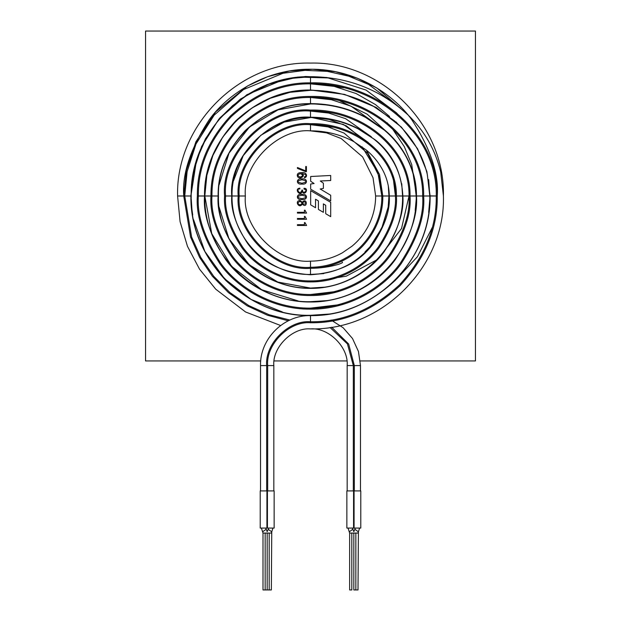 <?xml version="1.0" encoding="UTF-8"?>
<svg xmlns="http://www.w3.org/2000/svg" width="621" height="621" viewBox="0 0 621 621"><rect width="100%" height="100%" fill="white"/><g stroke="black" fill="none" stroke-linecap="round" stroke-linejoin="round"><path stroke-width="0.93" d="M145.555 31.05L145.555 360.941L260.735 360.941L145.555 360.941L145.555 31.05L475.445 31.05L145.555 31.05M274.125 360.941L346.875 360.941L274.125 360.941M360.265 360.941L475.445 360.941L475.445 31.05L475.445 360.941L360.265 360.941M330.698 202.337L330.698 216.651L325.715 213.717L325.715 205.295L323.378 203.882L323.378 212.328L318.402 209.417L318.402 200.932L315.546 199.248L315.546 207.732L310.655 204.845L310.655 190.655L330.698 202.337L330.698 216.651L330.698 202.337L310.655 190.655L330.698 202.337M297.428 224.686L304.422 224.686L304.422 222.597L304.981 222.597L306.572 225.47L297.428 225.47L297.428 224.686L297.428 225.47L297.428 224.686L304.422 224.686L304.422 222.597L304.981 222.597L306.572 225.47L297.428 225.47L306.572 225.47L304.981 222.597L304.422 222.597M297.428 218.499L304.422 218.499L304.422 216.403L304.981 216.403L306.572 219.275L297.428 219.275L297.428 218.499L297.428 219.275L297.428 218.499L304.422 218.499L304.422 216.403L304.981 216.403L306.572 219.275L297.428 219.275L306.572 219.275L304.981 216.403L304.422 216.403M297.428 212.297L304.422 212.297L304.422 210.209L304.981 210.209L306.572 213.081L297.428 213.081L297.428 212.297L297.428 213.081L297.428 212.297L304.422 212.297L304.422 210.209L304.981 210.209L306.572 213.081L297.428 213.081L306.572 213.081L304.981 210.209L304.422 210.209M300.013 200.583L302.295 202.229C307.581 196.725 307.605 209.556 302.295 204.068L302.272 204.068C299.074 209.409 294.238 200.521 300.013 200.583C294.238 200.521 299.074 209.409 302.272 204.068L302.295 204.068C307.605 209.556 307.581 196.725 302.295 202.229L300.013 200.583M301.922 194.381C307.954 193.395 307.954 200.513 301.922 199.52C295.891 200.513 295.891 193.395 301.922 194.381C295.891 193.395 295.891 200.513 301.922 199.52C307.954 200.513 307.954 193.395 301.922 194.381M301.853 190.088L301.853 190.694L301.853 190.088L302.505 190.507C302.8 194.738 308.979 190.01 304.034 189.11L304.034 188.287C309.211 187.953 305.02 196.531 302.248 191.594L302.217 191.594C300.028 197.074 293.795 188.637 299.873 188.155L299.873 188.986C295.775 188.054 299.252 195.817 301.853 190.694L301.853 190.088L302.505 190.088L301.853 190.088L301.853 190.694C299.252 195.817 295.775 188.054 299.873 188.986L299.873 188.155L299.873 188.986M301.922 178.91C307.954 177.924 307.954 185.042 301.922 184.057C295.891 185.042 295.891 177.924 301.922 178.91C295.891 177.924 295.891 185.042 301.922 184.057C307.954 185.042 307.954 177.924 301.922 178.91M304.437 177.691L304.437 176.869C307.209 175.502 306.316 174.377 301.767 173.5L301.736 173.523C306.976 176.325 297.645 180.711 297.28 175.339C297.304 173.414 298.771 172.522 301.674 172.669C306.883 171.559 308.024 177.427 304.437 177.691L304.437 176.869L304.437 177.691C308.024 177.427 306.883 171.559 301.674 172.669C298.771 172.522 297.304 173.414 297.28 175.339C297.645 180.711 306.976 176.325 301.736 173.523L301.767 173.5C306.316 174.377 307.209 175.502 304.437 176.869M305.718 166.521L306.417 166.521L306.417 171.668L297.428 168.384L297.428 167.507L305.718 170.891L305.718 166.521L306.417 166.521L305.718 166.521L305.718 170.891L297.428 167.507L297.428 168.384L297.428 167.507M310.655 181.247L310.655 176.511L310.655 181.247L310.655 176.511L330.698 175.471L330.698 180.509L320.296 180.998L323.378 183.211L323.378 188.442L320.188 188.994L330.698 195.266L330.698 200.917L310.655 189.18L310.655 184.01L314.102 183.521L310.655 181.247L314.102 183.521L310.655 184.01L310.655 189.18L330.698 200.917L330.698 195.266L320.188 188.994L323.378 188.442L323.378 183.211L320.296 180.998L330.698 180.509L330.698 175.471L310.655 176.511L330.698 175.471L330.698 180.509M323.378 183.211L323.378 188.442M330.698 195.266L330.698 200.917L310.655 189.18L310.655 184.01M297.428 168.384L305.718 171.668L297.428 168.384M305.718 171.668L306.417 171.668L305.718 171.668M306.417 171.668L306.417 166.521L306.417 171.668M300.254 173.647C303.227 174.811 303.227 175.945 300.254 177.063C297.288 175.945 297.288 174.811 300.254 173.647C297.288 174.811 297.288 175.945 300.254 177.063C303.227 175.945 303.227 174.811 300.254 173.647M301.922 179.741C296.496 180.905 296.496 182.062 301.922 183.226C307.348 182.062 307.348 180.905 301.922 179.741C307.348 180.905 307.348 182.062 301.922 183.226C296.496 182.062 296.496 180.905 301.922 179.741C296.496 180.905 296.496 182.062 301.922 183.226C307.348 182.062 307.348 180.905 301.922 179.741M299.873 188.155C293.795 188.637 300.028 197.074 302.217 191.594L302.248 191.594C305.02 196.531 309.211 187.953 304.034 188.287L304.034 189.11L304.034 188.287M304.034 189.11C308.979 190.01 302.8 194.738 302.505 190.507L302.505 190.088L302.505 190.507C302.8 194.738 308.979 190.01 304.034 189.11M302.505 190.507L302.505 190.088M301.922 195.211C296.496 196.368 296.496 197.532 301.922 198.697C307.348 197.532 307.348 196.368 301.922 195.211C307.348 196.368 307.348 197.532 301.922 198.697C296.496 197.532 296.496 196.368 301.922 195.211C296.496 196.368 296.496 197.532 301.922 198.697C307.348 197.532 307.348 196.368 301.922 195.211M304.267 201.67C298.639 204.899 309.91 204.899 304.267 201.67C309.91 204.899 298.639 204.899 304.267 201.67C298.639 204.899 309.91 204.899 304.267 201.67M299.951 201.406C302.574 202.57 302.574 203.735 299.951 204.891C297.343 203.735 297.343 202.57 299.951 201.406C297.343 202.57 297.343 203.735 299.951 204.891C302.574 203.735 302.574 202.57 299.951 201.406M310.655 190.655L310.655 204.845L310.655 190.655M310.655 204.845L315.546 207.732L310.655 204.845M315.546 207.732L315.546 199.248L318.402 200.932L318.402 209.417L323.378 212.328L318.402 209.417M323.378 212.328L323.378 203.882L325.715 205.295L325.715 213.717L330.698 216.651L325.715 213.717M353.823 589.95L355.841 589.95L355.841 533.066L353.823 533.066L353.823 589.95L353.823 533.066L349.646 533.066L349.25 531.817L349.646 533.066L351.812 533.066L351.812 589.95L351.812 533.066L353.823 533.066C353.823 531.382 353.823 531.382 353.823 533.066C353.823 531.382 353.823 531.382 353.823 533.066L355.841 533.066L355.841 589.95L353.823 589.95M267.177 589.95L269.188 589.95L269.188 533.066L267.177 533.066L267.177 589.95L267.177 533.066L262.993 533.066L262.598 531.817L262.993 533.066L265.159 533.066L265.159 589.95L265.159 533.066L267.177 533.066C267.177 531.382 267.177 531.382 267.177 533.066C267.177 531.382 267.177 531.382 267.177 533.066L269.188 533.066L269.188 589.95L265.159 589.95L267.177 589.95M360.785 490.924L360.785 528.06L346.86 528.06L354.079 528.06L354.079 490.924L360.785 490.924L353.574 490.924L354.079 490.924L354.079 528.06L360.785 528.06L360.785 490.924M274.14 490.924L274.14 528.06L260.215 528.06L266.921 528.06L266.921 490.924L260.215 490.924L266.921 490.924L266.921 528.06L267.426 528.06L267.426 490.924L266.921 490.924L267.426 490.924L267.426 528.06L274.14 528.06L274.14 490.924L267.426 490.924L274.14 490.924M310.539 82.849L310.5 82.849C281.624 82.461 254.952 93.507 230.492 115.987C208.012 140.447 196.966 167.119 197.354 195.995L198.355 195.995C197.967 167.375 208.92 140.944 231.198 116.694C255.448 94.415 281.88 83.462 310.5 83.851L310.5 82.849C375.969 81.118 438.667 133.375 437.262 195.995C437.696 228.349 425.323 258.227 400.134 285.629C372.732 310.818 342.854 323.192 310.5 322.757C289.308 320.847 265.757 344.399 267.674 365.583L273.83 365.583C272.192 347.442 292.359 327.275 310.5 328.913C328.641 327.275 348.808 347.442 347.17 365.583L353.326 365.583L347.457 343.941L330.03 327.469L347.457 343.941L353.326 365.583L347.17 365.583C348.808 347.442 328.641 327.275 310.5 328.913C292.359 327.275 272.192 347.442 273.83 365.583L273.83 490.924L273.83 365.583L267.674 365.583L267.674 490.924L267.674 365.583L260.517 365.583L266.673 365.583L266.673 490.924L266.673 365.583C264.717 343.902 288.819 319.799 310.5 321.763C342.598 322.19 372.243 309.91 399.427 284.923C424.415 257.738 436.695 228.093 436.26 195.995L430.112 195.995C430.516 226.525 418.841 254.719 395.08 280.576C369.216 304.337 341.03 316.019 310.5 315.608L310.5 322.757C342.854 323.192 372.732 310.818 400.134 285.629C425.323 258.227 437.696 228.349 437.262 195.995C438.954 173.965 430.5 148.613 411.909 119.938C392.456 92.715 353.535 68.729 310.5 69.234C267.465 68.729 228.544 92.715 209.091 119.938C190.5 148.613 182.046 173.965 183.738 195.995L184.74 195.995L187.107 171.683L195.98 144.025L214.136 115.188L243.479 89.579L282.966 73.286L304.996 70.352L327.283 71.361L348.792 76.204L368.602 84.456L400.7 108.357L368.602 84.456L348.792 76.204L327.283 71.361L304.996 70.352L282.966 73.286L243.479 89.579L214.136 115.188L195.98 144.025L187.107 171.683L184.74 195.995L190.888 195.995L193.154 172.84L201.608 146.502L218.926 119.046L246.91 94.687L284.542 79.24L305.532 76.492L326.747 77.493L366.041 90.068L396.516 112.882L402.4 119.442M430.112 195.863L436.26 195.995C437.673 134.02 375.534 82.135 310.5 83.851L310.5 90.006L327.919 91.442L310.5 90.006C283.448 89.641 258.468 99.989 235.553 121.048C214.493 143.963 204.146 168.943 204.511 195.995C203.09 214.416 210.162 235.615 225.702 259.594C241.973 282.353 274.521 302.411 310.5 301.992C346.479 302.411 379.027 282.353 395.298 259.594C410.838 235.615 417.91 214.416 416.489 195.995L422.645 196.003C424.143 215.487 416.668 237.921 400.219 263.288C383.01 287.368 348.567 308.59 310.5 308.14C272.433 308.59 237.99 287.368 220.781 263.288C204.332 237.921 196.857 215.487 198.355 195.995L204.511 195.995C204.146 168.943 214.493 143.963 235.553 121.048C258.468 99.989 283.448 89.641 310.5 90.006L310.5 83.851C281.88 83.462 255.448 94.415 231.198 116.694C208.92 140.944 197.967 167.375 198.355 195.995C196.857 215.487 204.332 237.921 220.781 263.288C237.99 287.368 272.433 308.59 310.5 308.14C348.567 308.59 383.01 287.368 400.219 263.288C416.668 237.921 424.143 215.487 422.645 195.995L416.489 195.995C417.91 214.416 410.838 235.615 395.298 259.594C379.027 282.353 346.479 302.411 310.5 301.992C274.521 302.411 241.973 282.353 225.702 259.594C210.162 235.615 203.09 214.416 204.511 195.995L197.354 195.995C196.966 167.119 208.012 140.447 230.492 115.987C254.952 93.507 281.624 82.461 310.5 82.849L343.669 87.825M310.531 96.465L310.5 97.466C368.261 95.952 423.856 141.309 422.645 195.995L423.646 195.995C425.16 215.666 417.615 238.293 401.019 263.886C383.654 288.183 348.909 309.592 310.5 309.142C272.091 309.592 237.346 288.183 219.981 263.886C203.385 238.293 195.84 215.666 197.354 195.995C195.84 215.666 203.385 238.293 219.981 263.886C237.346 288.183 272.091 309.592 310.5 309.142C348.909 309.592 383.654 288.183 401.019 263.886C417.615 238.293 425.16 215.666 423.646 195.995L429.802 195.995L423.646 195.995C424.842 140.649 368.68 94.935 310.5 96.465C285.101 96.123 261.635 105.842 240.125 125.621C220.346 147.138 210.628 170.596 210.969 195.995L211.971 195.995C211.629 170.853 221.255 147.627 240.832 126.327C262.132 106.75 285.35 97.132 310.5 97.466L310.5 96.465C368.68 94.935 424.842 140.649 423.646 195.995L422.645 195.995C423.856 141.309 368.261 95.952 310.5 97.466C285.35 97.132 262.132 106.75 240.832 126.327C221.255 147.627 211.629 170.853 211.971 195.995L218.126 195.995C217.808 172.421 226.828 150.647 245.179 130.674C265.151 112.323 286.925 103.303 310.5 103.622L310.5 97.466L331.397 99.709L350.912 106.137L381.899 128.097L350.927 106.144L331.42 99.709L310.531 97.466M310.5 97.466L310.5 103.622L325.854 104.902L310.5 103.622C286.925 103.303 265.151 112.323 245.179 130.674C226.828 150.647 217.808 172.421 218.126 195.995C216.892 212.056 223.048 230.531 236.601 251.42C250.775 271.261 279.139 288.742 310.5 288.377C341.861 288.742 370.225 271.261 384.399 251.42C397.952 230.531 404.108 212.056 402.874 195.995L409.029 195.995L402.874 195.995C404.108 212.056 397.952 230.531 384.399 251.42C370.225 271.261 341.861 288.742 310.5 288.377C279.139 288.742 250.775 271.261 236.601 251.42C223.048 230.531 216.892 212.056 218.126 195.995L211.971 195.995C210.659 213.119 217.226 232.828 231.68 255.115C246.793 276.275 277.051 294.921 310.5 294.525C343.949 294.921 374.207 276.275 389.32 255.115C403.774 232.828 410.341 213.119 409.029 195.995L401.523 228.512L380.65 255.619L382.218 254.222M332.569 127.15L310.5 123.703C274.73 120.466 234.971 160.226 238.2 195.995L239.201 195.995C236.019 160.723 275.227 121.514 310.5 124.697L310.5 123.703C354.086 122.562 397.192 155.196 396.415 195.995L402.563 195.995L396.415 195.995C397.556 210.93 391.835 228.109 379.229 247.546C366.048 265.998 339.664 282.252 310.5 281.911C281.336 282.252 254.952 265.998 241.771 247.546C229.165 228.109 223.444 210.93 224.585 195.995C220.742 153.488 267.993 106.245 310.5 110.08L310.516 110.08C267.993 106.245 220.742 153.488 224.585 195.995L225.586 195.995C221.79 153.985 268.489 107.286 310.5 111.081L310.5 110.08C361.391 108.745 411.024 147.922 410.031 195.995L416.186 195.995L410.031 195.995C411.358 213.298 404.721 233.201 390.128 255.712C374.851 277.09 344.29 295.922 310.5 295.526C276.71 295.922 246.149 277.09 230.872 255.712C216.279 233.201 209.642 213.298 210.969 195.995L204.814 195.995L210.969 195.995C210.628 170.596 220.346 147.138 240.125 125.621C261.635 105.842 285.101 96.123 310.5 96.465M368.331 142.527L343.374 124.425L310.5 117.237C271.532 113.713 228.218 157.028 231.742 195.995C230.686 209.688 235.941 225.439 247.492 243.253C261.169 262.365 282.175 272.867 310.5 274.754C338.825 272.867 359.831 262.365 373.508 243.253C385.059 225.439 390.314 209.688 389.258 195.995L395.414 195.995C396.547 210.752 390.888 227.736 378.43 246.948C365.404 265.183 339.322 281.243 310.5 280.909C281.678 281.243 255.596 265.183 242.57 246.948C230.112 227.736 224.453 210.752 225.586 195.995L231.742 195.995C228.218 157.028 271.532 113.713 310.5 117.237L310.5 111.081C268.489 107.286 221.79 153.985 225.586 195.995C224.453 210.752 230.112 227.736 242.57 246.948C255.596 265.183 281.678 281.243 310.5 280.909C339.322 281.243 365.404 265.183 378.43 246.948C390.888 227.736 396.547 210.752 395.414 195.995L389.258 195.995C390.314 209.688 385.059 225.439 373.508 243.253C359.831 262.365 338.825 272.867 310.5 274.754C282.175 272.867 261.169 262.365 247.492 243.253C235.941 225.439 230.686 209.688 231.742 195.995L224.585 195.995C223.444 210.93 229.165 228.109 241.771 247.546C254.952 265.998 281.336 282.252 310.5 281.911C339.664 282.252 366.048 265.998 379.229 247.546C391.835 228.109 397.556 210.93 396.415 195.995C397.192 155.196 354.086 122.562 310.5 123.703L310.5 124.697C275.227 121.514 236.019 160.723 239.201 195.995L245.357 195.995C242.446 163.765 278.27 127.942 310.5 130.852L310.523 124.697M362.159 146.859L377.948 172.886L381.799 195.995L378.942 176.03L367.539 153.216L344.05 133.088L328.051 126.894L310.5 124.697L310.5 130.852L326.537 132.855L341.154 138.514L362.617 156.911L373.035 177.753L375.643 195.995L373.035 177.753L362.617 156.911L341.154 138.514L326.537 132.855L310.5 130.852C278.27 127.942 242.446 163.765 245.357 195.995C242.446 228.225 278.27 264.049 310.5 261.138L310.5 267.294L310.5 261.138C278.27 264.049 242.446 228.225 245.357 195.995L239.201 195.995C236.019 231.268 275.227 270.484 310.5 267.294C323.634 267.115 335.519 263.933 346.145 257.738C367.283 246.351 382.497 219.997 381.799 195.995L382.8 195.995L379.54 174.548L366.382 150.127L379.54 174.548L382.8 195.995L388.948 195.995L382.8 195.995C383.506 220.331 368.082 247.057 346.65 258.608C335.868 264.888 323.82 268.117 310.5 268.295C274.73 271.524 234.971 231.765 238.2 195.995L232.052 195.995L238.2 195.995C234.971 160.226 274.73 120.466 310.5 123.703M338.546 264.336C329.386 266.976 320.032 268.295 310.5 268.295L310.5 274.443L310.5 268.295C320.032 268.295 329.386 266.976 338.546 264.336C339.602 263.917 343.7 262.551 342.202 262.14M375.643 195.995L381.799 195.995L375.643 195.995C375.589 207.686 372.647 218.592 366.825 228.722C362.967 235.351 358.084 241.127 352.192 246.048L342.365 252.817C332.452 258.32 321.833 261.092 310.5 261.138M377.335 142.007L376.256 140.711L377.335 142.007M371.319 136.744L345.672 118.712L328.695 113.053L310.5 111.081L310.5 117.237L329.215 119.496L346.386 125.892L372.119 146.944M395.414 195.995L396.415 195.995L395.414 195.995C396.214 155.902 353.706 123.587 310.5 124.697C353.706 123.587 396.214 155.902 395.414 195.995L392.938 175.634M339.974 100.928L367.127 114.148L386.138 131.303M397.541 123.703L396.004 121.895L397.541 123.703M310.5 83.851C375.534 82.135 437.673 134.02 436.26 195.995L437.262 195.995C438.667 133.375 375.969 81.118 310.5 82.849L310.5 76.694L310.5 83.851L334.09 86.358L356.151 93.561L375.457 104.576L389.631 116.531M387.124 122.764L392.309 128.601L404.302 146.649L411.7 164.48L416.489 195.98M329.976 77.982L297.793 77.066L266.952 84.596L240.397 99.088L219.803 118.021L205.442 138.817L196.601 159.473L190.888 195.995C190.484 226.525 202.159 254.719 225.92 280.576C251.784 304.337 279.97 316.019 310.5 315.608C279.97 316.019 251.784 304.337 225.92 280.576C202.159 254.719 190.484 226.525 190.888 195.995L184.74 195.995L191.617 237.028L200.738 257.381L213.663 276.236L229.941 292.569L248.765 305.563L269.103 314.754L289.883 320.056L269.103 314.754L248.765 305.563L229.941 292.569L213.663 276.236L200.738 257.381L191.617 237.028L184.74 195.995L177.583 195.995L183.738 195.995L186.292 170.674L195.894 141.821L215.619 111.935L247.368 86.071L267.434 76.771L289.495 70.988L312.588 69.249L335.573 71.741L357.347 78.207L376.97 88.058L407.632 114.551M288.307 320.801L267.535 315.258L247.267 305.858L228.551 292.708L212.398 276.275L199.582 257.366L190.554 237.005L183.738 195.995L190.554 237.005L199.582 257.366L212.398 276.275L228.551 292.708L247.267 305.858L267.535 315.258L288.307 320.801M360.483 365.583L360.483 490.924L360.483 365.583L353.326 365.583L353.326 490.924L353.326 365.583L354.327 365.583L354.327 490.924L354.327 365.583L348.653 344.026L331.676 327.213L348.653 344.026L354.327 365.583L360.483 365.583L358.449 351.47L352.503 338.507L343.141 327.741L331.117 320.056M263.366 589.95L265.159 589.95L263.366 589.95M350.019 589.95L351.812 589.95L350.019 589.95M352.782 529.309L349.25 531.817L352.782 529.309L352.386 528.06L353.823 531.654L354.87 529.309L358.402 531.817L354.87 529.309L355.266 528.06L354.87 529.309M266.13 529.309L262.598 531.817L266.13 529.309L265.734 528.06L267.177 531.654L268.218 529.309L271.75 531.817L268.218 529.309L268.614 528.06L268.218 529.309M396.516 279.108L417.475 256.698L432.27 227.449M400.413 274.404L402.4 272.557L400.413 274.404M343.669 304.174L310.5 308.14M387.124 269.227L385.214 270.74L387.124 269.227M390.531 265.012L392.309 263.389L390.531 265.012M339.974 291.063L310.5 294.525M402.874 195.995L402.874 195.988C401.515 172.475 392.472 153.899 375.744 140.261L360.553 129.82C344.934 121.429 328.245 117.237 310.5 117.237M377.731 259.345L346.285 276.166L310.5 281.911L346.285 276.166L377.731 259.345M368.331 249.463L366.871 250.558L368.331 249.463M323.789 273.628L310.5 274.443C268.59 275.538 230.965 237.905 232.052 195.995C230.965 237.905 268.59 275.538 310.5 274.443C324.736 274.381 338.003 270.764 350.306 263.599C359.582 258.111 367.407 251.031 373.788 242.353L382.909 225.454L388.156 207.119L381.69 228.272L369.837 246.995L365.024 251.87M370.768 246.219L372.119 245.047L370.768 246.219M381.799 195.995C382.497 219.997 367.283 246.351 346.145 257.738C335.519 263.933 323.634 267.115 310.5 267.294L310.5 268.295C323.82 268.117 335.868 264.888 346.65 258.608C368.082 247.057 383.506 220.331 382.8 195.995L381.799 195.995M239.201 195.995L238.2 195.995C234.971 231.765 274.73 271.524 310.5 268.295L310.5 267.294C275.227 270.484 236.019 231.268 239.201 195.995M409.029 195.995C410.341 213.119 403.774 232.828 389.32 255.115C374.207 276.275 343.949 294.921 310.5 294.525C277.051 294.921 246.793 276.275 231.68 255.115C217.226 232.828 210.659 213.119 211.971 195.995L210.969 195.995C209.642 213.298 216.279 233.201 230.872 255.712C246.149 277.09 276.71 295.922 310.5 295.526C344.29 295.922 374.851 277.09 390.128 255.712C404.721 233.201 411.358 213.298 410.031 195.995L409.029 195.995L410.031 195.995C411.024 147.922 361.391 108.745 310.5 110.08L310.5 111.081C360.98 109.77 410.039 148.598 409.029 195.995C410.039 148.598 360.98 109.77 310.5 111.081M437.262 195.995L436.26 195.995C436.695 228.093 424.415 257.738 399.427 284.923C372.243 309.91 342.598 322.19 310.5 321.763L310.5 315.608C341.03 316.019 369.216 304.337 395.08 280.576C418.841 254.719 430.516 226.525 430.112 195.995L426.883 171.567L417.56 148.745L401.445 127.173L376.202 107.441L344.508 94.384L310.5 90.006M266.673 365.583L267.674 365.583C265.757 344.399 289.308 320.847 310.5 322.757L310.5 321.763C288.819 319.799 264.717 343.902 266.673 365.583M346.86 490.924L353.574 490.924L353.574 528.06L353.574 490.924L346.86 490.924L346.86 528.06M270.981 589.95L269.188 589.95L270.981 589.95M271.354 533.066L269.188 533.066L271.354 533.066L271.75 531.817L271.354 589.95M357.634 589.95L355.841 589.95L357.634 589.95M358.007 533.066L355.841 533.066L358.007 533.066L358.402 531.817L358.007 589.95M191.206 196.989L191.198 195.995C189.552 259.733 246.747 316.943 310.5 315.297C374.253 316.943 431.448 259.741 429.802 195.995L428.669 179.593M298.243 300.968L261.705 289.743L231.555 266.254L211.73 233.581L204.814 195.995C203.354 252.452 254.02 303.141 310.5 301.682C366.972 303.141 417.638 252.46 416.186 195.995L415.208 181.65M218.437 196.438L218.437 195.995C217.164 245.179 261.294 289.332 310.5 288.066C359.699 289.332 403.836 245.186 402.563 195.995L401.74 183.715M218.437 196.461L218.445 197.455M219.097 207.041L228.963 238.751L249.432 264.895L277.843 282.074L310.5 288.066L325.854 287.088M191.245 199.232L191.912 209.044M191.936 209.199L191.99 209.719M192.021 209.999L192.72 214.975M193.581 219.718L204.852 251.42L224.538 278.72L251.063 299.431L282.307 311.921M191.198 195.995C189.552 132.257 246.754 75.048 310.5 76.694C348.102 76.895 380.681 89.703 408.245 115.141C424.539 130.969 435.36 149.917 440.693 171.97L443.417 195.995C445.249 124.976 381.527 61.246 310.5 63.078C239.473 61.246 175.751 124.984 177.583 195.995L180.082 221.658L187.488 246.351L199.527 269.149L215.735 289.2L245.598 311.99L280.63 325.513M262.993 589.95L262.993 533.066M349.646 589.95L349.646 533.066M347.17 490.924L347.17 365.583M260.517 490.924L260.517 365.583C259.819 338.895 283.805 314.909 310.5 315.608M329.976 314.009L310.5 315.297M430.112 196.127L428.669 212.405M192.448 178.763L197.385 158.068L205.924 138.584L217.785 120.924L232.596 105.648L249.883 93.243L269.095 84.114L289.627 78.533L310.826 76.694M327.919 300.548L310.5 301.682M416.489 196.135L415.208 210.34M429.802 195.995L427.333 174.602C424.648 163.269 420.107 152.727 413.718 142.985C408.222 134.633 401.694 127.173 394.141 120.614L372.942 105.943C353.434 95.541 332.623 90.332 310.5 90.317C254.036 88.85 203.354 139.531 204.814 195.995L206.855 175.347L212.887 155.491L222.683 137.194L235.871 121.173L251.932 108.023L270.251 98.273L290.131 92.296L310.787 90.317M219.112 184.856L229.017 153.139L249.541 127.002L278.006 109.855L310.71 103.932M388.28 206.211L389.258 196.05M233.55 180.711L243.222 155.654L260.781 135.316L284.17 122.096L310.647 117.548M388.28 185.788L388.948 195.995L388.172 207.034M232.052 195.995C230.965 154.086 268.59 116.461 310.5 117.548C327.306 117.54 343.203 121.32 358.201 128.881L373.524 138.786C382.474 145.888 389.6 154.497 394.894 164.604C399.94 174.462 402.501 184.926 402.563 195.995M310.5 130.852C325.777 130.837 340.161 134.4 353.66 141.534L366.103 149.894C373.167 155.669 378.81 162.593 383.041 170.666C387.124 178.623 389.196 187.061 389.258 195.995M218.437 195.995C217.156 146.804 261.309 102.659 310.5 103.932C329.968 103.932 348.327 108.434 365.583 117.416L384.368 130.131C391.269 135.983 397.215 142.683 402.214 150.228C407.702 158.541 411.614 167.546 413.966 177.226L416.186 195.995M310.5 103.622C330.931 103.629 350.097 108.559 367.981 118.401L385.4 130.651C402.788 145.221 416.699 169.797 416.489 195.995M443.417 195.995C445.513 265.718 382.815 330.481 310.5 328.913M260.215 528.06L260.215 490.924M262.598 531.817L261.402 528.06M271.75 531.817L272.945 528.06M349.25 531.817L348.055 528.06M358.402 531.817L359.598 528.06"/></g></svg>
